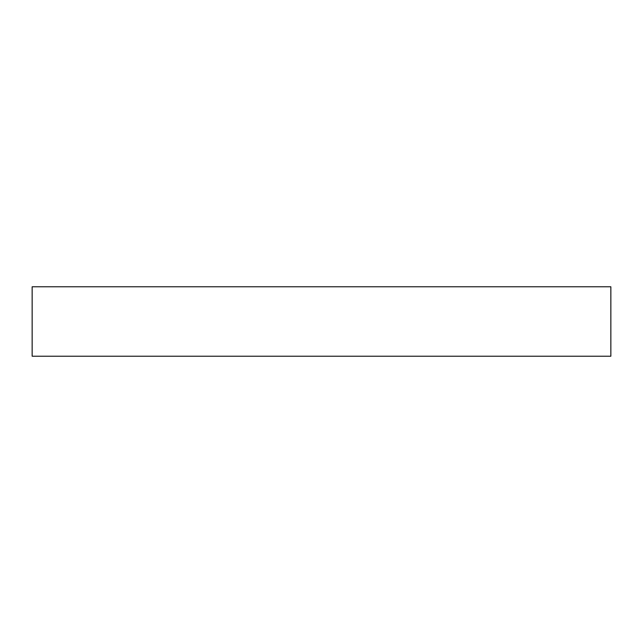 <?xml version="1.0" encoding="UTF-8"?>
<svg xmlns="http://www.w3.org/2000/svg" width="643" height="643" viewBox="0 0 643 643"><rect width="100%" height="100%" fill="white"/><g stroke="black" fill="none" stroke-linecap="round" stroke-linejoin="round"><path stroke-width="0.96" d="M610.85 356.222L32.15 356.222L32.15 286.778L610.85 286.778L610.85 356.222"/></g></svg>
